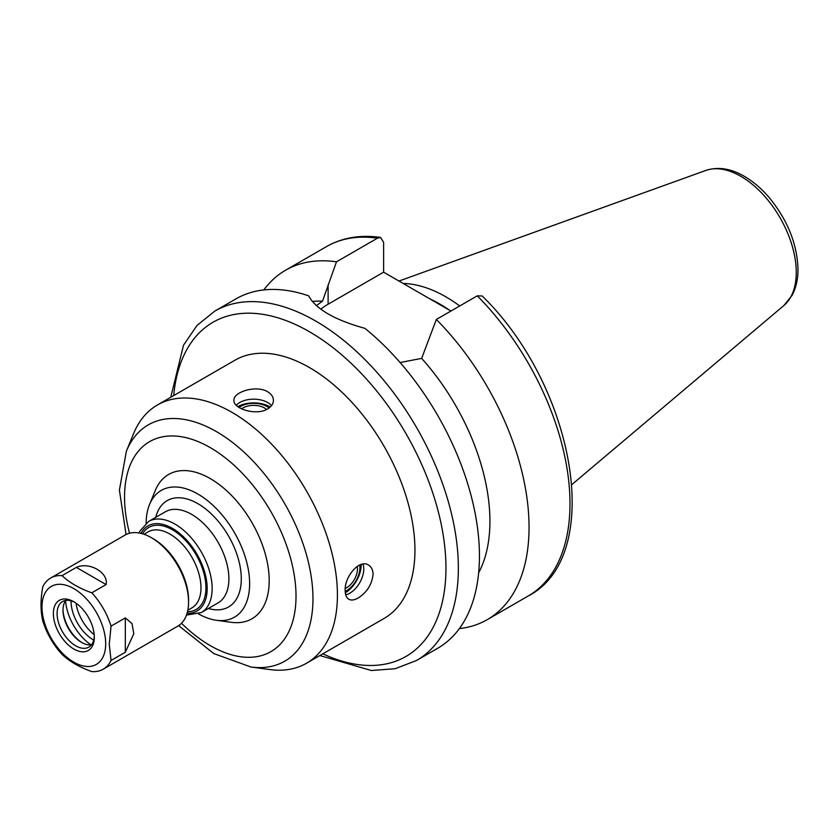 <?xml version="1.0" encoding="UTF-8"?>
<svg xmlns="http://www.w3.org/2000/svg" width="840" height="840" viewBox="0 0 840 840"><rect width="100%" height="100%" fill="white"/><g stroke="black" fill="none" stroke-linecap="round" stroke-linejoin="round"><path stroke-width="1.26" d="M76.335 567.399C89.208 561.383 108.801 572.702 106.082 584.577L91.812 592.809C79.495 588.473 69.584 582.75 62.066 575.642L76.335 567.399L106.082 584.577M62.066 575.642A52.626 30.387 -120 0 0 50.631 578.036A52.626 30.387 -120 0 0 42.83 586.74C40.425 599.582 40.425 611.026 42.83 621.086A52.626 30.387 -120 0 0 62.066 654.413C69.584 661.521 79.495 667.244 91.812 671.58A52.626 30.387 -120 0 0 103.257 669.186A52.626 30.387 -120 0 0 111.048 660.471L109.263 644.332L111.048 626.125A52.626 30.387 -120 0 0 91.812 592.809M103.257 669.186L177.671 626.22A52.626 30.387 -120 0 0 188.57 602.123A52.626 30.387 -120 0 0 151.368 537.674A52.626 30.387 -120 0 0 125.055 535.069L50.631 578.036M111.048 626.125L125.317 617.894L132.006 623.532L133.791 633.759L125.317 652.239L111.048 660.471M105.683 643.787A45.024 25.998 -120 0 0 57.918 584.367A45.024 25.998 -120 0 0 57.918 648.05A45.024 25.998 -120 0 0 105.683 643.787M477.267 295.838A201.726 116.466 -120 0 1 528.202 596.012C605.567 556.091 574.885 386.012 482.171 295.974L477.267 295.838L436.338 319.473L421.659 358.386L400.103 362.534M319.851 655.536L371.354 670.52L395.209 668.703L416.577 660.461L437.661 648.28A201.726 116.466 -120 0 0 479.441 555.933A201.726 116.466 -120 0 0 364.928 328.356C334.625 319.945 315.871 309.11 308.658 295.869A201.726 116.466 -120 0 0 235.935 298.882L214.851 311.062L197.022 325.437L183.53 345.188L170.751 397.278M459.365 628.593A201.726 116.466 -120 0 0 487.274 619.637A201.726 116.466 -120 0 0 436.338 319.473M478.643 572.817A166.646 96.212 -120 0 0 421.659 358.386M316.375 305.666L322.518 301.151A166.646 96.212 -120 0 0 312.207 301.455M322.518 301.151L336.483 261.828A201.726 116.466 -120 0 0 285.548 270.239A201.726 116.466 -120 0 0 263.844 289.926M336.483 261.828L377.423 238.192L380.541 237.436L383.618 242.277L383.618 272.171L328.115 304.217A70.602 40.761 0 0 0 320.806 309.173M383.618 272.171L450.944 311.042M236.25 405.237A19.73 11.393 180 0 1 267.645 402.507A19.73 11.393 180 0 1 271.509 405.668M237.825 406.613A22.806 13.167 180 0 1 269.819 406.76A22.806 13.167 180 0 1 270.26 407.022M239.012 407.442A18.721 10.804 180 0 1 266.931 406.507A18.721 10.804 180 0 1 269.094 407.999M241.595 408.839A15.194 8.768 180 0 1 264.432 407.946A15.194 8.768 180 0 1 266.584 409.511M267.645 408.954C256.337 416 233.058 408.755 233.961 400.355C233.058 391.965 256.337 384.72 267.645 391.766C271.404 394.044 273.336 396.911 273.431 400.355C273.336 403.798 271.404 406.665 267.645 408.954M362.975 564.081A19.73 11.393 -60 0 1 363.772 569.005A19.73 11.393 -60 0 1 345.713 594.836M361.169 564.48A22.806 13.167 -60 0 1 361.179 564.995A22.806 13.167 -60 0 1 345.303 592.778M359.741 565.005A18.721 10.804 -60 0 1 359.951 567.63A18.721 10.804 -60 0 1 345.188 591.339M357.179 566.423A15.194 8.768 -60 0 1 357.462 569.069A15.194 8.768 -60 0 1 345.261 588.399M358.197 598.006C354.396 600.159 351.267 600.579 348.789 599.256C346.416 597.775 345.209 594.856 345.167 590.489C344.337 576.944 359.352 558.747 368.529 565.078C371.459 566.874 372.981 569.982 373.076 574.381C371.942 584.462 366.975 592.337 358.197 598.006M178.637 625.622L213.77 653.573L250.908 666.992L269.608 669.543A149.1 86.079 -120 0 0 306.537 663.222L384.058 618.461A149.1 86.079 -120 0 0 414.939 550.211A149.1 86.079 -120 0 0 349.86 400.155A149.1 86.079 -120 0 0 234.959 360.213L157.437 404.975A149.1 86.079 -120 0 0 133.497 433.797L126.357 451.259L119.406 490.13L126.053 534.534M306.537 663.222A149.1 86.079 -120 0 0 337.418 594.962A149.1 86.079 -120 0 0 272.328 444.917A149.1 86.079 -120 0 0 157.437 404.975M198.524 613.914A73.195 42.263 -120 0 0 216.342 620.277L231.304 622.314A83.317 48.111 -120 0 0 269.199 580.639A83.317 48.111 -120 0 0 220.972 485.898A83.317 48.111 -120 0 0 155.243 490.57L149.53 504.546A73.195 42.263 -120 0 0 146.129 523.163M216.342 620.277A73.195 42.263 -120 0 0 249.627 583.674A73.195 42.263 -120 0 0 207.27 500.441A73.195 42.263 -120 0 0 149.53 504.546M188.57 602.123L188.57 599.981A49.991 28.864 -120 0 0 153.227 538.745L151.368 537.674M94.311 637.214A28.938 16.706 -120 0 0 73.836 601.766A28.938 16.706 -120 0 0 53.371 613.589A28.938 16.706 -120 0 0 73.836 649.037A28.938 16.706 -120 0 0 94.311 637.214M74.792 602.343A26.313 15.194 -120 0 0 62.549 601.534A26.313 15.194 -120 0 0 62.549 631.922A26.313 15.194 -120 0 0 88.861 647.115A26.313 15.194 -120 0 0 94.28 636.101M65.825 600.422A26.313 15.194 -120 0 0 62.99 610.187A26.313 15.194 -120 0 0 81.596 642.411A26.313 15.194 -120 0 0 91.466 644.837M63 609.483A28.067 16.201 -120 0 0 82.205 642.747M65.562 600.758A39.47 22.785 -120 0 0 91.046 644.889M71.053 600.841A31.574 18.228 -120 0 0 93.713 640.091M76.031 603.173A31.574 18.228 -120 0 0 94.185 634.62M459.732 305.959A139.23 80.388 -120 0 0 403.19 283.479M449.431 310.17A135.072 77.983 -120 0 0 429.828 298.851M125.317 617.894L125.317 652.239M416.577 660.461A201.726 116.466 -120 0 0 458.356 568.113A201.726 116.466 -120 0 0 370.293 365.106A201.726 116.466 -120 0 0 214.851 311.062M328.115 304.217L328.115 284.676M322.822 653.825A192.959 111.405 -120 0 0 445.945 568.113A192.959 111.405 -120 0 0 316.176 335.822A192.959 111.405 -120 0 0 173.722 395.567M250.908 666.992A136.437 78.771 -120 0 0 312.963 598.752A136.437 78.771 -120 0 0 233.982 443.594A136.437 78.771 -120 0 0 126.357 451.259M181.493 623.259A121.254 70.004 -120 0 0 296.016 596.127A121.254 70.004 -120 0 0 195.667 440.643A121.254 70.004 -120 0 0 129.518 533.243M208.373 608.496A61.394 35.448 -120 0 0 241.29 578.855A61.394 35.448 -120 0 0 203.165 507.087A61.394 35.448 -120 0 0 155.757 517.346M186.501 615.079L201.243 612.612L217.991 602.942A52.626 30.387 -120 0 0 228.89 578.855A52.626 30.387 -120 0 0 205.916 525.893A52.626 30.387 -120 0 0 165.365 511.791L148.617 521.462L140.028 530.901L139.104 533.001M201.243 612.612A52.626 30.387 -120 0 0 212.142 588.525A52.626 30.387 -120 0 0 189.168 535.563A52.626 30.387 -120 0 0 148.617 521.462M187.089 613.284A49.119 28.361 -120 0 0 207.175 588.525A49.119 28.361 -120 0 0 179.949 533.642A49.119 28.361 -120 0 0 140.952 533.379M187.509 611.699A47.366 27.342 -120 0 0 205.936 587.8A47.366 27.342 -120 0 0 180.191 535.311A47.366 27.342 -120 0 0 142.537 533.809M187.834 610.228L191.898 607.876A43.859 25.316 -120 0 0 200.981 587.8A43.859 25.316 -120 0 0 181.839 543.669A43.859 25.316 -120 0 0 148.04 531.919L143.976 534.272M796.257 272.349A78.424 45.276 -120 0 0 764.642 196.277A78.424 45.276 -120 0 0 705.852 170.436C717.98 166.53 730.758 168.462 744.188 176.243C753.28 181.524 761.733 188.78 769.545 198.009C787.731 220.395 797.212 244.167 798 269.315C798.021 279.258 796.037 287.963 792.025 295.439L783.856 305.55A78.424 45.276 -120 0 0 796.257 272.349M377.423 238.192A201.726 116.466 -120 0 0 326.477 246.603C342.363 237.615 360.392 234.559 380.541 237.426M528.202 596.012L487.274 619.637M705.852 170.436L398.979 281.043M783.856 305.55L571.946 484.502M326.477 246.603L285.548 270.239"/></g></svg>
